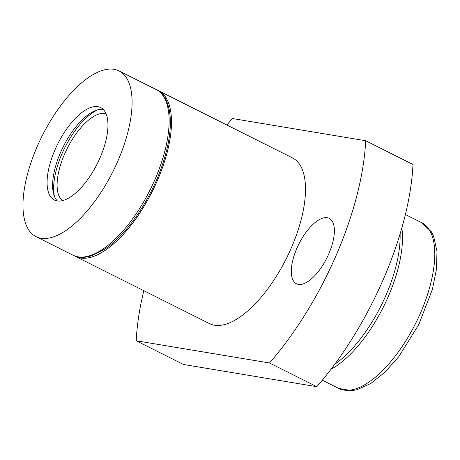 <?xml version="1.0" encoding="UTF-8"?>
<svg xmlns="http://www.w3.org/2000/svg" width="460" height="460" viewBox="0 0 460 460"><rect width="100%" height="100%" fill="white"/><g stroke="black" fill="none" stroke-linecap="round" stroke-linejoin="round"><path stroke-width="0.69" d="M334.707 364.331A92.673 39.617 -63.4 0 0 400.091 233.95M114.074 69.328A92.673 39.617 -63.4 0 0 39.468 141.496A92.673 39.617 -63.4 0 0 35.983 236.618A92.673 39.617 -63.4 0 0 112.941 171.54A92.673 39.617 -63.4 0 0 119.071 70.943A92.673 39.617 -63.4 0 0 114.074 69.328M97.917 106.668A51.698 22.103 -63.4 0 0 56.292 146.93A51.698 22.103 -63.4 0 0 54.349 199.996A51.698 22.103 -63.4 0 0 97.284 163.691A51.698 22.103 -63.4 0 0 100.705 107.565A51.698 22.103 -63.4 0 0 97.917 106.668M74.278 255.771A92.673 39.617 -63.4 0 0 75.4 256.387A92.673 39.617 -63.4 0 0 152.352 191.302A92.673 39.617 -63.4 0 0 158.481 90.706A92.673 39.617 -63.4 0 0 157.32 90.177M75.4 256.387L209.415 323.587A92.673 39.617 -63.4 0 0 286.367 258.508A92.673 39.617 -63.4 0 0 292.497 157.912L158.481 90.706M143.807 290.691A195.097 83.404 -63.4 0 0 136.229 340.768L269.502 362.974A195.097 83.404 -63.4 0 0 365.677 140.731L232.403 118.525A195.097 83.404 -63.4 0 0 226.889 125.011M269.502 362.974L316.802 386.687L183.528 364.487L136.229 340.768M316.802 386.687A195.097 83.404 -63.4 0 0 412.976 164.45L365.677 140.731M298.419 284.395A36.581 15.64 116.6 0 1 296.447 283.762A36.581 15.64 116.6 0 1 298.862 244.053A36.581 15.64 116.6 0 1 329.239 218.362A36.581 15.64 116.6 0 1 327.865 255.909A36.581 15.64 116.6 0 1 298.419 284.395M103.235 109.399A51.698 22.103 -63.4 0 0 63.29 146.642A51.698 22.103 -63.4 0 0 57.339 200.928M97.928 109.767A54.625 23.351 -63.4 0 0 64.929 147.464A54.625 23.351 -63.4 0 0 54.453 196.454M106.047 113.706A48.777 20.849 -63.4 0 0 105.041 113.482A48.777 20.849 -63.4 0 0 66.642 149.644A48.777 20.849 -63.4 0 0 62.474 200.606M421.774 222.743L431.371 231.811L433.636 236.285L437 251.361L436.477 269.14L432.457 289.173L418.824 324.472L398.791 356.644L384.957 372.174L370.823 383.45L356.793 389.787L351.837 390.672L338.692 388.418A92.673 39.617 -63.4 0 0 415.65 323.34A92.673 39.617 -63.4 0 0 421.774 222.743L405.398 214.527M35.983 236.618L73.036 255.202A92.673 39.617 -63.4 0 0 149.989 190.118A92.673 39.617 -63.4 0 0 156.118 89.522L119.071 70.943M330.993 369.288A92.673 39.617 -63.4 0 0 401.839 228.016M73.036 255.202C77.257 257.278 81.989 257.841 87.245 256.887L91.85 255.708L105.07 248.975C116.334 241.218 127.201 229.712 137.661 214.452C153.209 191.164 163.449 167.101 168.383 142.272C169.97 133.745 170.602 125.936 170.286 118.852C169.504 103.891 164.783 94.116 156.118 89.522M338.692 388.418L322.316 380.207"/></g></svg>
